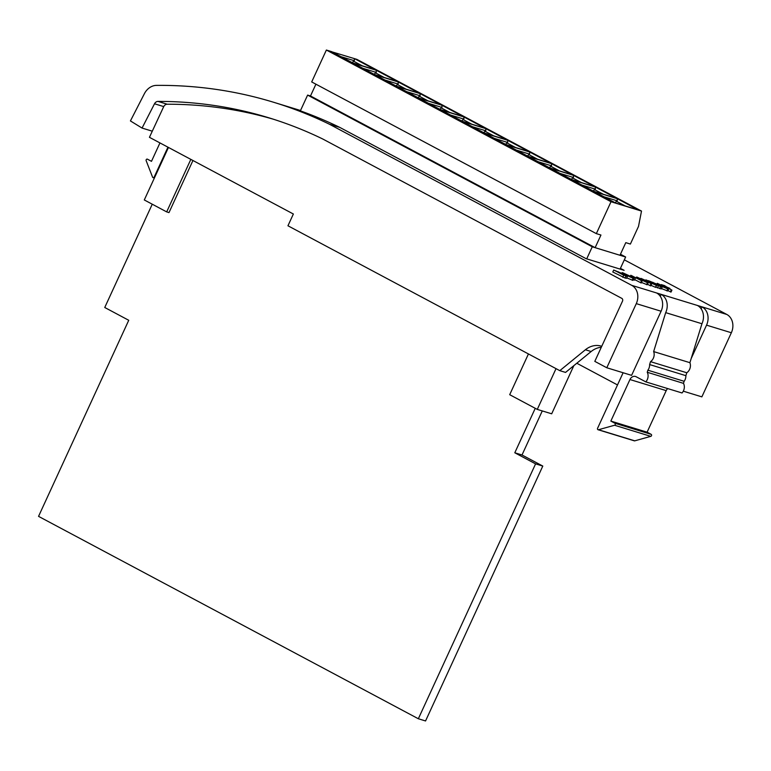 <?xml version="1.0" encoding="UTF-8"?>
<svg xmlns="http://www.w3.org/2000/svg" width="771" height="771" viewBox="0 0 771 771"><rect width="100%" height="100%" fill="white"/><g stroke="black" fill="none" stroke-linecap="round" stroke-linejoin="round"><path stroke-width="1.16" d="M315.917 84.184L310.491 95.97L595.135 247.674L619.98 255.278L625.792 242.643L630.389 244.06L638.504 226.414L641.511 211.071L611.018 201.732L596.34 233.632L600.946 235.039L595.135 247.674M641.511 211.071L356.867 59.367L354.487 58.644L375.593 69.891L352.655 62.865L331.549 51.618L326.374 50.038L311.696 81.938L596.34 233.632M326.374 50.038L611.018 201.732M594.287 191.642L617.224 198.658L638.484 209.991L615.557 202.975L594.287 191.642M572.381 179.961L595.308 186.987L616.578 198.32L593.651 191.295L572.381 179.961M550.475 168.29L573.402 175.306L594.672 186.649L571.735 179.624L550.475 168.29M551.496 163.635L572.766 174.969L549.829 167.953L528.559 156.609L551.496 163.635L551.506 165.823L538.177 161.737M506.653 144.938L529.59 151.964L550.86 163.298L527.923 156.272L506.653 144.938M484.747 133.267L507.684 140.283L528.945 151.617L506.017 144.601L484.747 133.267M462.841 121.587L485.769 128.612L507.039 139.946L484.111 132.92L462.841 121.587M440.935 109.916L463.863 116.932L485.132 128.265L462.195 121.249L440.935 109.916M419.019 98.235L441.956 105.261L463.226 116.594L440.289 109.569L419.019 98.235M397.113 86.564L420.05 93.58L441.32 104.914L418.383 97.898L397.113 86.564M375.207 74.883L398.144 81.909L419.405 93.243L396.477 86.217L375.207 74.883M353.301 63.212L376.229 70.228L397.499 81.562L374.571 74.546L353.301 63.212M332.031 51.879L354.487 58.644M352.087 62.567L354.332 60.736L341.004 56.659M362.225 65.795L353.397 61.092M374.002 74.238L376.248 72.416L362.91 68.33M384.131 77.476L375.313 72.773M395.909 85.918L398.154 84.087L384.825 80.011M406.047 89.147L397.219 84.444M417.815 97.589L420.06 95.768L406.731 91.682M427.953 100.828L419.125 96.124M439.721 109.27L441.966 107.439L428.637 103.362M449.859 112.499L441.031 107.795M461.627 120.941L463.882 119.119L450.543 115.033M471.765 124.179L462.937 119.476M483.542 132.622L485.788 130.791L472.45 126.714M493.671 135.85L484.853 131.147M505.448 144.293L507.694 142.471L494.365 138.385M515.587 147.531L506.759 142.828M527.354 155.973L529.6 154.142L516.271 150.066M537.493 159.202L528.665 154.499M549.26 167.644L551.506 165.823M559.399 170.873L550.571 166.17M571.166 179.325L573.422 177.494L560.083 173.417M581.305 182.554L572.477 177.85M593.082 190.996L595.328 189.174L581.989 185.088M603.211 194.225L594.393 189.521M614.988 202.677L617.234 200.846L603.905 196.769M625.127 205.905L616.299 201.202M617.224 198.658L617.234 200.846M595.308 186.987L595.328 189.174M573.402 175.306L573.422 177.494M529.59 151.964L529.6 154.142M507.684 140.283L507.694 142.471M485.769 128.612L485.788 130.791M463.863 116.932L463.882 119.119M441.956 105.261L441.966 107.439M420.05 93.58L420.06 95.768M398.144 81.909L398.154 84.087M376.229 70.228L376.248 72.416M354.323 58.702L354.332 60.736M623.113 372.75L597.583 428.271A1.079 0.896 -73 0 0 598.498 429.736L614.545 425.245A1.079 0.896 -73 0 0 614.863 423.231L610.844 421.082L629.955 379.534A5.416 4.501 107 0 1 635.535 376.479A5.416 4.501 107 0 1 636.2 376.759L645.799 381.876L682.046 392.969A7.623 6.341 107 0 0 683.492 383.36L684.137 381.298A7.623 6.341 107 0 0 685.872 375.67L686.778 372.759A7.623 6.341 107 0 0 689.9 362.678L701.947 323.743L665.691 312.64A14.08 11.71 -73 0 0 661.161 294.358L656.555 292.951A14.08 11.71 107 0 1 661.094 311.233L636.287 303.639A14.08 11.71 -73 0 0 631.757 285.357L329.4 124.218L339.76 127.388L586.143 258.699L624.125 270.332L620.414 268.356M667.725 388.584A5.416 4.501 -73 0 0 666.202 390.627L647.091 432.184L651.119 434.324A1.079 0.896 107 0 1 650.791 436.347L634.755 440.839A1.079 0.896 107 0 1 634.176 440.781M159.954 142.914L151.482 161.332L147.454 159.183A1.079 0.896 -73 0 0 146.162 160.686L152.562 177.137A1.079 0.896 -73 0 0 154.21 177.041L167.943 147.174M671.917 290.127L661.277 284.605L664.785 285.675L662.954 285.347L669.912 288.402L667.05 287.525L671.917 290.127L671.021 292.084L667.927 290.58M666.742 288.364L657.258 283.314L667.011 287.949C668.871 288.98 669.112 289.298 667.753 288.903L668.63 289.048L667.725 291.004L661.499 288.566L662.405 286.6L666.269 288.209M659.687 288.614L660.593 286.658L648.372 280.644L659.398 285.183C662.472 286.86 662.877 287.352 660.593 286.658L662.116 286.966L661.219 288.923L655.774 287.034M642.137 281.01L630.813 275.276L642.137 281.01L641.231 282.967L634.716 279.642M635.391 278.186L631.603 276.789L635.391 278.186L634.485 280.143L633.155 279.738M632.181 280.259L633.087 278.292L625.426 274.755C622.38 273.185 621.426 272.491 622.573 272.693L630.321 276.259C633.348 277.83 634.263 278.504 633.087 278.292L633.781 278.389L632.875 280.355L626.746 277.878M683.299 391.176L701.861 396.863L731.351 332.744L706.544 325.15A14.08 11.71 -73 0 0 702.015 306.868L697.418 305.461A14.08 11.71 107 0 1 701.947 323.743M701.128 308.805L702.015 306.868L726.822 314.462L624.327 259.846M625.021 278.003L625.917 276.047L627.449 276.346L626.544 278.312L625.021 278.003L612.791 271.99L613.697 270.033L624.722 274.572C627.806 276.24 628.201 276.731 625.917 276.047L613.697 270.033M646.57 284.663L647.467 282.697L639.814 279.16C636.769 277.589 635.815 276.895 636.962 277.097L644.701 280.663C647.727 282.234 648.652 282.909 647.467 282.697L648.16 282.793L647.264 284.759L641.472 282.446M651.63 283.911L640.99 278.389L653.75 284.075L646.522 280.085L656.516 285.415L643.785 279.728L651.63 283.911L650.734 285.877L647.476 284.287M656.516 285.415L655.62 287.371L650.984 285.318M329.4 124.218A554.494 461.087 -73 0 0 273.676 102.283A554.494 461.087 -73 0 0 156.484 85.379A15.169 12.615 -73 0 0 144.389 93.696L130.424 120.931L142.057 128.063L154.508 103.777A4.337 3.604 107 0 1 157.988 101.406L167.201 104.22A4.337 3.604 -73 0 0 163.722 106.591L149.439 137.315L293.365 214.01L287.949 225.778L559.804 370.658L585.391 349.764A21.665 18.022 107 0 1 601.187 346.131A21.665 18.022 107 0 1 601.727 346.314M300.439 110.706L296.392 109.463A554.494 461.087 107 0 1 339.76 127.388M559.804 370.658L565.557 372.412L591.145 351.528A21.665 18.022 107 0 1 601.284 347.278M157.988 101.406A538.245 447.565 -73 0 1 268.915 117.818A538.245 447.565 -73 0 1 322.818 139.031L621.792 298.358A2.168 1.802 107 0 1 622.496 301.172L594.807 361.368L606.796 367.757L631.603 375.352L661.094 311.233M606.796 367.757L636.287 303.639M706.544 325.15L691.144 358.64M726.822 314.462A14.08 11.71 107 0 1 731.351 332.744M152.263 131.186L142.057 128.063M273.512 119.254A538.245 447.565 -73 0 0 167.201 104.22M576.795 363.237L617.513 384.941M660.275 296.295L661.161 294.358L697.418 305.461M645.799 381.876A7.623 6.341 -73 0 0 647.245 372.268L647.881 370.196A7.623 6.341 -73 0 0 649.625 364.567L650.522 361.657A7.623 6.341 -73 0 0 653.644 351.586L665.691 312.64M647.245 372.268L683.492 383.36M647.881 370.196L684.137 381.298M649.625 364.567L685.872 375.67M650.522 361.657L686.778 372.759M653.644 351.586L689.9 362.678M610.844 421.082L647.091 432.184M542.273 410.924L522.006 454.986L542.794 466.07L425.553 720.962L418.345 718.755L38.55 516.358L128.738 320.283L104.75 307.494L152.253 204.209M535.247 408.312L514.797 452.779L535.585 463.863L418.345 718.755M522.006 454.986L514.797 452.779M542.794 466.07L535.585 463.863M528.443 353.937L509.698 394.694L537.281 409.401L556.026 368.644M537.281 409.401L551.689 413.805L573.836 365.656M168.454 147.444L144.293 199.959L166.681 211.89L168.984 212.603L192.952 160.493M166.681 211.89L190.842 159.375M310.491 95.97L307.619 95.093L592.263 246.787L586.702 258.873M307.619 95.093L300.362 110.851M592.263 246.787L625.638 257.003L620.077 269.089M625.638 257.003L620.453 254.247M625.936 275.758L615.364 270.775L623.315 275.016L626.148 275.729M623.691 275.363L622.785 277.319M624.076 274.37L623.72 275.141M618.361 271.758L618.14 272.25M621.686 273.05L622.573 272.693M623.508 273.512L631.912 277.309L623.151 273.185M629.666 276.057L629.396 276.644M631.41 275.69L630.986 276.616M630.813 275.276L630.35 276.269M632.519 276.028L632.095 276.943M641.491 280.808L640.585 282.774M635.95 277.714L636.962 277.097M637.887 277.907L646.291 281.714L637.54 277.589M639.814 279.16L639.593 279.651M644.055 280.461L643.785 281.049M650.984 283.718L650.088 285.675M656.372 285.366L655.475 287.323M645.876 279.883L645.626 280.442M660.612 286.369L650.04 281.396L657.981 285.627L660.824 286.34M658.367 285.974L657.461 287.94M658.742 284.991L658.395 285.752M653.037 282.369L652.806 282.87M660.853 285.993L661.161 285.463M662.125 285.993L661.836 286.639M662.405 286.6L667.753 288.903L666.848 290.869M657.258 283.314L657.576 284.248M671.271 289.925L670.375 291.891M669.912 288.402L669.671 288.923M665.807 286.224L665.566 286.745M598.498 429.736L634.755 440.839M631.757 285.357L656.555 292.951M163.722 106.591L154.508 103.777M591.145 351.528L585.391 349.764M650.791 436.347L614.545 425.245M614.863 423.231L651.119 434.324M666.202 390.627L629.955 379.534M154.21 177.041L154.759 177.214M598.065 429.736L634.311 440.829M273.676 102.283L300.526 110.504M153.092 177.658L154.373 178.043"/></g></svg>
